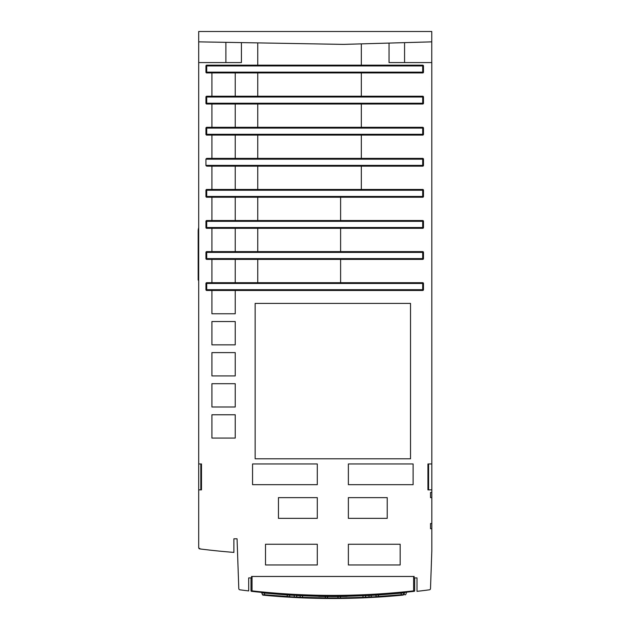 <?xml version="1.0" encoding="UTF-8"?>
<svg xmlns="http://www.w3.org/2000/svg" width="630" height="630" viewBox="0 0 630 630"><rect width="100%" height="100%" fill="white"/><g stroke="black" fill="none" stroke-linecap="round" stroke-linejoin="round"><path stroke-width="0.94" d="M431.826 542.099L431.826 542.84M431.826 543.533L431.826 544.17M431.826 544.753L431.826 545.304M430.526 528.712L430.526 523.53L430.526 528.712L431.826 528.712L431.826 550.825L430.503 588.585A1.291 1.291 0 0 1 429.377 589.822A725.098 725.098 0 0 1 416.997 591.349L416.997 577.915L414.138 577.915L414.138 576.466L251.535 576.466L251.535 577.915L248.677 577.915L248.677 590.924A725.098 725.098 0 0 1 239.92 589.822A1.291 1.291 0 0 1 238.794 588.585A1.291 0.827 -2 0 1 238.794 588.585L237.053 538.792L233.895 538.792L233.895 552.4A725.098 725.098 0 0 1 199.828 548.919A1.291 1.291 0 0 1 198.694 547.635L198.694 31.5L431.763 31.5L431.763 41.856L343.484 44.383L198.694 41.856M361.321 65.166L361.321 43.872L389.033 43.084L389.033 62.575L431.794 62.575L431.826 463.971L427.935 463.971L427.935 489.864L431.826 489.864L431.826 492.455L430.526 492.455L430.526 497.637L430.526 492.455M430.526 497.637L431.826 497.637L431.826 523.53L430.526 523.53M201.482 489.864L201.482 463.971L200.836 463.971L200.836 489.864L201.482 489.864L198.694 489.864M201.482 463.971L198.694 463.971M257.741 65.166L257.741 42.887L241.424 42.604L241.424 62.575L198.694 62.575M211.924 96.24L211.924 72.93M211.924 127.315L211.924 104.013M211.924 158.39L211.924 135.088M206.01 158.862A0.78 0.78 0 0 0 205.947 159.169L206.719 158.39L422.698 158.39A0.78 0.78 0 0 1 423.478 159.169L423.478 165.383A0.78 0.78 0 0 1 422.698 166.162L206.719 166.162L205.947 165.383A0.78 0.78 0 0 0 206.01 165.69M211.924 189.465L211.924 166.162M211.924 220.539L211.924 197.237M211.924 251.622L211.924 228.312M211.924 282.697L211.924 259.387M235.234 290.461L235.234 313.772L211.924 313.772L211.924 290.461M340.609 259.387L340.609 282.697M340.609 228.312L340.609 251.622M340.609 197.237L340.609 220.539M361.321 166.162L361.321 189.465M361.321 135.088L361.321 158.39M361.321 104.013L361.321 127.315M361.321 72.93L361.321 96.24M211.924 321.536L235.234 321.536L235.234 344.846L211.924 344.846L211.924 321.536M211.924 352.611L235.234 352.611L235.234 375.921L211.924 375.921L211.924 352.611M211.924 383.694L235.234 383.694L235.234 406.996L211.924 406.996L211.924 383.694M211.924 414.768L235.234 414.768L235.234 438.07L211.924 438.07L211.924 414.768M348.374 497.637L387.222 497.637L387.222 518.348L348.374 518.348L348.374 497.637M278.452 497.637L317.3 497.637L317.3 518.348L278.452 518.348L278.452 497.637M348.374 463.971L413.115 463.971L413.115 484.683L348.374 484.683L348.374 463.971M252.559 484.683L252.559 463.971L317.3 463.971L317.3 484.683L252.559 484.683M348.374 544.249L400.168 544.249L400.168 564.96L348.374 564.96L348.374 544.249M265.506 564.96L265.506 544.249L317.3 544.249L317.3 564.96L265.506 564.96M198.694 547.635L198.694 547.635A1.291 0.835 180 0 0 199.852 548.47M431.826 489.864L431.826 463.971M431.826 497.637L431.826 492.455M431.826 528.712L431.826 523.53M427.935 489.864L428.589 489.864L428.589 463.971L427.935 463.971M389.568 43.068L389.033 43.084M410.421 42.47L412.146 42.423M415.091 42.336L417.359 42.273M418.785 42.234L419.265 42.218M415.359 42.328L411.776 42.431M397.9 42.824L390.939 43.029M431.763 41.856L431.763 62.575M241.424 42.604L240.991 42.596M229.887 42.407L233.769 42.47M238.053 42.549L238.636 42.556M230.226 42.407L217.271 42.186M212.066 42.092L213.98 42.123M206.719 65.166L422.698 65.166A0.78 0.78 0 0 1 423.478 65.945L423.478 72.159A0.78 0.78 0 0 1 422.698 72.93L206.719 72.93A0.78 0.78 0 0 1 205.947 72.159L205.947 65.945A0.78 0.78 0 0 1 206.719 65.166L206.719 65.945L205.947 65.945A0.78 0.78 0 0 1 206.719 65.166M206.719 96.24L422.698 96.24A0.78 0.78 0 0 1 423.478 97.02L423.478 103.233A0.78 0.78 0 0 1 422.698 104.013L206.719 104.013A0.78 0.78 0 0 1 205.947 103.233L205.947 97.02A0.78 0.78 0 0 1 206.719 96.24L206.719 97.02L205.947 97.02A0.78 0.78 0 0 1 206.719 96.24M206.719 127.315L422.698 127.315A0.78 0.78 0 0 1 423.478 128.095L423.478 134.308A0.78 0.78 0 0 1 422.698 135.088L206.719 135.088A0.78 0.78 0 0 1 205.947 134.308L205.947 128.095A0.78 0.78 0 0 1 206.719 127.315L206.719 128.095L205.947 128.095A0.78 0.78 0 0 1 206.719 127.315M423.478 159.169L422.698 159.169L422.698 165.383L423.478 165.383A0.78 0.78 0 0 1 422.698 166.162L422.698 165.383L205.947 165.383L205.947 159.169L422.698 159.169L422.698 158.39M206.719 189.465L422.698 189.465A0.78 0.78 0 0 1 423.478 190.244L423.478 196.458A0.78 0.78 0 0 1 422.698 197.237L206.719 197.237A0.78 0.78 0 0 1 205.947 196.458L205.947 190.244A0.78 0.78 0 0 1 206.719 189.465L206.719 190.244L205.947 190.244A0.78 0.78 0 0 1 206.719 189.465M206.719 220.539L422.698 220.539A0.78 0.78 0 0 1 423.478 221.319L423.478 227.532A0.78 0.78 0 0 1 422.698 228.312L206.719 228.312A0.78 0.78 0 0 1 205.947 227.532L205.947 221.319A0.78 0.78 0 0 1 206.719 220.539L206.719 227.532L423.478 227.532A0.78 0.78 0 0 1 422.698 228.312L422.698 221.319L205.947 221.319A0.78 0.78 0 0 1 206.719 220.539M206.719 251.622L422.698 251.622A0.78 0.78 0 0 1 423.478 252.394L423.478 258.607A0.78 0.78 0 0 1 422.698 259.387L206.719 259.387A0.78 0.78 0 0 1 205.947 258.607L205.947 252.394A0.78 0.78 0 0 1 206.719 251.622L206.719 258.607L423.478 258.607A0.78 0.78 0 0 1 422.698 259.387L422.698 252.394L205.947 252.394A0.78 0.78 0 0 1 206.719 251.622M206.719 282.697L422.698 282.697A0.78 0.78 0 0 1 423.478 283.468L423.478 289.69A0.78 0.78 0 0 1 422.698 290.461L206.719 290.461A0.78 0.78 0 0 1 205.947 289.69L205.947 283.468A0.78 0.78 0 0 1 206.719 282.697L206.719 283.468L205.947 283.468A0.78 0.78 0 0 1 206.719 282.697M235.234 259.387L235.234 282.697M257.741 282.697L257.741 259.387M235.234 228.312L235.234 251.622M257.741 251.622L257.741 228.312M235.234 197.237L235.234 220.539M257.741 220.539L257.741 197.237M235.234 166.162L235.234 189.465M257.741 189.465L257.741 166.162M235.234 135.088L235.234 158.39M257.741 158.39L257.741 135.088M235.234 104.013L235.234 127.315M257.741 127.315L257.741 104.013M235.234 72.93L235.234 96.24M257.741 96.24L257.741 72.93M413.634 576.466L413.634 590.869L414.666 590.814A0.52 0.52 0 0 1 414.209 591.326L413.69 591.389A724.705 724.705 0 0 1 251.984 591.389L251.464 591.326L252.039 590.869L251.008 590.814L251.008 577.915M414.666 577.915L414.666 590.814A0.52 0.52 0 0 1 414.54 591.153A0.52 0.52 0 0 0 414.666 590.814L413.69 591.389L413.634 590.869A724.193 724.193 0 0 1 252.039 590.869L252.039 576.466M251.142 591.16A0.52 0.52 0 0 0 251.464 591.326A0.52 0.52 0 0 1 251.008 590.814A0.52 0.52 0 0 0 251.102 591.113M405.507 592.255L404.421 592.814C407.161 592.531 407.161 592.531 404.421 592.814C407.161 592.531 407.161 592.531 404.421 592.814L404.31 593.216M368.952 595.011L366.353 595.137M375.732 595.13L371.291 595.381L371.661 594.87L370.731 594.917M368.274 595.043L368.928 595.555L369.109 597.051L376.323 596.712M294.966 594.917L289.02 594.586M299.407 595.137L296.73 595.011M297.415 595.043L296.746 595.555L292.47 594.783M403.657 592.444L402.798 592.523M402.688 592.539L403.649 592.444M375.834 594.633L378.15 594.492L378.181 595.003L375.764 595.192A0.78 0.78 0 0 0 374.992 594.681L374.992 594.681A0.78 0.78 0 0 1 375.764 595.192L376.291 596.641L400.837 594.783L378.74 596.539L378.307 595.334M378.15 594.492L376.913 594.57M375.905 594.625L375.236 594.673M365.605 595.169L363.337 595.271L362.778 597.374L340.688 597.949L365.203 597.303L365.809 595.641A0.78 0.78 0 0 1 366.392 595.137M366.479 595.13L366.502 595.13A0.78 0.78 0 0 0 365.809 595.641L347.5 596.271M302.022 595.255L301.053 595.216M300.053 595.169L299.494 595.145M264.175 595.255L263.096 595.145A0.78 0.78 0 0 1 262.434 594.641L261.789 592.861A0.78 0.78 0 0 0 261.135 592.358L261.151 592.358A0.78 0.78 0 0 1 261.789 592.861L287.493 595.003L286.933 596.539L264.844 594.799L289.383 596.641L289.91 595.192A0.78 0.78 0 0 1 290.548 594.688M262.025 592.444L263.009 592.539M262.828 592.523L262.001 592.436M287.721 594.507L287.493 595.003L289.91 595.192L290.572 594.688M266.38 592.854L265.978 592.822M392.529 593.444L393.049 593.405L392.529 593.444M387.088 593.877L386.576 593.917L387.088 593.877M354.981 595.57L354.462 595.586L354.981 595.57M349.02 595.728L348.508 595.744L349.02 595.728M279.106 593.917L278.586 593.877L279.106 593.917M273.144 593.444L272.625 593.405L273.144 593.444M316.654 595.728L317.173 595.744L316.654 595.728M311.212 595.586L310.692 595.57L311.212 595.586M306.015 597.476L305.337 597.445M292.344 597.374L298.919 597.712M298.084 597.673L304.432 597.949M346.405 598.374L345.941 598.382M339.161 598.476L344.799 598.405M358.627 598.043L358.942 597.539M306.731 597.539L307.046 598.043L315.528 598.295M319.623 598.382L322.182 598.421M325.552 596.382L324.978 598.461L326.686 598.476L325.064 598.461M302.14 597.854L302.873 597.886L302.313 595.775L299.864 595.641L300.471 597.303L327.427 597.965A0.78 0.78 0 0 1 326.686 598.476A0.78 0.78 0 0 0 327.427 597.965A0.78 0.78 0 0 1 326.686 598.476L339.263 598.469M347.996 598.342L354.966 598.161M357.966 598.067L358.525 598.043M319.347 598.374L312.937 598.224M314.709 598.272L311 598.169M344.854 598.398L338.79 598.476A727.296 727.296 0 0 1 326.883 598.476L326.513 598.476M339.365 598.469L338.727 598.476M330.033 598.492L320.875 598.405M329.317 597.98L336.325 597.98M338.255 597.972L327.419 597.972M366.755 597.712C378.205 597.114 378.205 597.114 366.755 597.712M367.542 597.673L361.841 597.925M360.336 597.445L359.659 597.476M311.007 598.169L314.819 598.279M331.514 598.5L335.286 598.492M335.727 598.492L337.53 598.484M337.885 598.484L338.562 598.476M330.498 598.5L331.404 598.5M331.443 597.988L330.254 597.988M403.909 592.798L404.421 592.814L403.94 594.57L404.547 594.515M406.381 592.61L407.019 592.106M396.947 595.665L393.23 595.988L396.908 595.673M392.64 596.035L391.805 596.106L392.64 596.035M385.442 596.594L386.048 596.547M386.032 596.555L385.489 596.594M377.535 597.122L378.772 597.051A727.296 727.296 0 0 0 400.869 595.311L393.868 595.933M403.09 595.098L403.94 594.57C406.452 594.326 406.452 594.326 403.94 594.57L403.074 594.704M404.153 593.799L403.94 594.57M361.825 597.925L367.44 597.673M376.401 597.193L377.591 597.122M363.738 597.846L377.354 597.138M387.088 596.476L384.198 596.681M384.875 596.634L390.372 596.224M391.994 596.09L394.215 595.909M371.141 597.492L371.291 595.381L365.786 595.704M361.14 597.421L360.58 597.437M274.318 596.145L270.68 595.468M280.791 596.634L277.444 596.389M289.383 596.641L288.611 597.153L289.383 596.641A0.78 0.78 0 0 1 288.603 597.153A0.78 0.78 0 0 0 289.383 596.641A0.78 0.78 0 0 1 288.603 597.153L301.935 597.846M276.405 596.311L281.783 596.705M289.942 595.13L294.383 595.381L294.178 596.98L289.351 596.712M294.533 597.492L294.178 596.98L296.565 597.051L296.746 595.555L299.888 595.704M305.093 597.437L304.534 597.421M323.56 598.437L324.938 598.461M327.939 596.539L326.742 598.476M332.293 598.5L332.868 598.5M340.609 598.461L342.444 598.437M343.941 598.413L345.909 598.382M376.181 597.208L381.158 596.894M395.561 595.791L398.672 595.515M399.381 595.452L399.916 595.397M399.538 595.437L398.727 595.508M397.105 595.657L396.656 595.697M380.197 596.957L379.646 596.996M376.772 597.169L376.157 597.208M339.94 598.469L338.987 598.476A0.78 0.78 0 0 1 338.255 597.965L340.688 597.949L340.121 596.382M339.783 598.469L341.523 598.445M346.736 598.366L347.35 598.358M361.455 597.933L362.723 597.886M363.116 597.87L363.683 597.846M362.321 597.901L361.738 597.925M340.373 598.461L339.743 598.469M302.187 597.854L304.211 597.933M313.89 598.256L316.213 598.311M318.544 598.358L319.071 598.366M324.151 598.445L324.883 598.453M327.427 597.965L326.537 598.476M325.348 598.461L324.009 598.445M303.471 597.909L302.951 597.886M302.361 597.862L301.864 597.838M264.647 595.295L271.309 595.893M283.295 596.807L289.446 597.201M288.595 597.153L284.516 596.894M270.113 595.791L266.844 595.5M404.539 592.358A0.78 0.78 0 0 0 403.885 592.861A0.78 0.78 0 0 1 404.452 592.365M378.181 595.003L401.42 593.169L403.885 592.861L401.42 593.169L401.373 592.665M401.42 593.169L400.877 595.311L402.586 595.145L400.877 595.311A727.296 727.296 0 0 1 378.772 597.051L377.071 597.153A0.78 0.78 0 0 1 376.291 596.641A0.78 0.78 0 0 0 377.055 597.153A0.78 0.78 0 0 1 376.291 596.641L377.063 597.153M400.83 594.799L403.239 594.641L404.484 592.365M402.586 595.145A0.78 0.78 0 0 0 403.239 594.641A0.78 0.78 0 0 1 402.586 595.145A0.78 0.78 0 0 0 403.239 594.641L402.586 595.145L403.239 594.641M365.203 597.303L364.51 597.807L365.203 597.303A0.78 0.78 0 0 1 364.51 597.807A0.78 0.78 0 0 0 365.203 597.303A0.78 0.78 0 0 1 364.51 597.807L362.801 597.886A727.296 727.296 0 0 1 340.696 598.461A727.296 727.296 0 0 0 362.801 597.886L362.778 597.374M337.735 596.539L338.255 597.965A0.78 0.78 0 0 0 338.979 598.476A0.78 0.78 0 0 1 338.255 597.965L338.987 598.476L326.686 598.476M301.455 597.823L301.164 597.807A0.78 0.78 0 0 1 300.471 597.303L302.873 597.886A727.296 727.296 0 0 0 324.986 598.461A727.296 727.296 0 0 1 302.873 597.886L302.896 597.374L319.591 597.87M302.337 595.271L302.313 595.775L318.174 596.271M300.471 597.303A0.78 0.78 0 0 0 301.156 597.807A0.78 0.78 0 0 1 300.471 597.303M299.171 595.13A0.78 0.78 0 0 1 299.864 595.641A0.78 0.78 0 0 0 299.171 595.13M286.902 597.051L286.933 596.539L286.902 597.051A727.296 727.296 0 0 1 264.805 595.311L264.301 592.665M263.088 595.145L262.434 594.641A0.78 0.78 0 0 0 263.08 595.145A0.78 0.78 0 0 1 262.434 594.641L264.844 594.799L264.797 595.311M290.69 594.681L290.666 594.681A0.78 0.78 0 0 0 289.91 595.192M348.374 595.744A2.591 2.591 0 0 1 346.673 596.429A725.413 725.413 0 0 1 319 596.429A2.591 2.591 0 0 1 317.3 595.744M255.15 303.408L410.524 303.408L410.524 458.79L255.15 458.79L255.15 303.408M198.694 276.224L198.174 276.224L198.174 280.106L198.694 280.106M198.694 227.698A12.947 11.734 180 0 0 198.174 230.982L198.174 276.224M198.174 232.627A12.947 11.734 0 0 1 198.694 229.336M404.57 42.635L404.57 62.575M225.886 62.575L225.886 42.336M423.478 65.945L206.719 65.945L206.719 72.159L423.478 72.159A0.78 0.78 0 0 1 422.698 72.93L422.698 65.166M206.719 72.159L206.719 72.93A0.78 0.78 0 0 1 205.947 72.159L206.719 72.159M423.478 97.02L206.719 97.02L206.719 103.233L423.478 103.233A0.78 0.78 0 0 1 422.698 104.013L422.698 96.24M206.719 103.233L206.719 104.013A0.78 0.78 0 0 1 205.947 103.233L206.719 103.233M423.478 128.095L206.719 128.095L206.719 134.308L423.478 134.308A0.78 0.78 0 0 1 422.698 135.088L422.698 127.315M206.719 134.308L206.719 135.088A0.78 0.78 0 0 1 205.947 134.308L206.719 134.308M423.478 190.244L206.719 190.244L206.719 196.458L423.478 196.458A0.78 0.78 0 0 1 422.698 197.237L422.698 189.465M206.719 196.458L206.719 197.237A0.78 0.78 0 0 1 205.947 196.458L206.719 196.458M423.478 221.319L422.698 221.319L422.698 220.539M206.719 227.532L206.719 228.312A0.78 0.78 0 0 1 205.947 227.532L206.719 227.532M423.478 252.394L422.698 252.394L422.698 251.622M206.719 258.607L206.719 259.387A0.78 0.78 0 0 1 205.947 258.607L206.719 258.607M423.478 283.468L206.719 283.468L206.719 289.69L423.478 289.69A0.78 0.78 0 0 1 422.698 290.461L422.698 282.697M205.947 289.69L206.719 289.69L206.719 290.461A0.78 0.78 0 0 1 205.947 289.69M251.008 590.814A0.52 0.52 0 0 0 251.464 591.326L251.008 590.814L251.464 591.326M369.779 597.563L369.109 597.051L365.227 597.24M300.447 597.24L296.565 597.051L295.895 597.563M378.772 597.051L378.74 596.539L378.772 597.051M340.688 597.949L340.696 598.461M198.174 238.203L198.694 238.203M198.694 241.416L198.174 241.416M198.174 275.515L198.694 275.515M371.235 594.893L371.235 595.374M237.289 545.415L238.794 588.585M414.666 590.814L414.209 591.326M308.472 598.091L310.125 598.146M310.259 598.146L312.378 598.209M322.237 598.421L323.489 598.437M332.908 598.5L333.569 598.5M339.365 595.878L336.735 595.901M359.58 597.626L358.911 598.035M311.189 598.177L315.685 598.295M324.844 598.453L326.364 598.469M306.101 597.626L306.771 598.035M321.938 598.421L323.103 598.437M332.081 598.5L332.766 598.5M342.137 598.437L343.342 598.421M339.814 598.469L341.043 598.453M349.894 598.303L354.454 598.177M403.869 592.42L403.058 592.499M391.6 596.122L390.773 596.193M405.815 594.381L406.46 592.602M405.822 594.381L405.114 594.901M360.344 597.445L361.1 597.949M369.676 594.972L368.912 595.011M379.039 597.027L384.812 596.641M390.647 596.201L391.726 596.114M301.967 597.846L297.998 597.665M296.769 595.011L296.132 594.98M294.903 594.917L295.565 594.948M403.499 592.46L402.664 592.539M337.932 595.893L338.712 595.885M366.502 595.13L363.337 595.271M365.809 595.641L366.424 595.137M299.864 595.641L299.25 595.137M300.99 595.208L300.376 595.185M328.395 595.893L326.923 595.885M288.879 594.578L288.107 594.531M261.789 592.861L261.19 592.365M262.993 592.539L262.277 592.468"/></g></svg>
